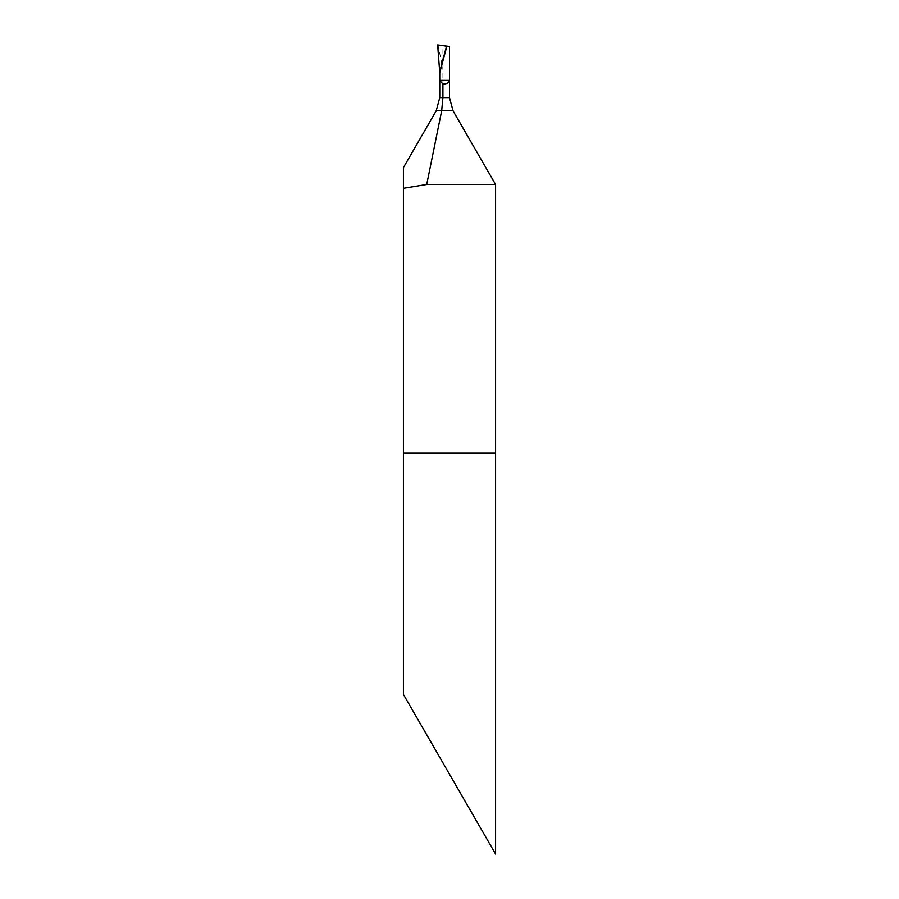 <?xml version="1.0" encoding="UTF-8"?>
<svg xmlns="http://www.w3.org/2000/svg" width="899" height="899" viewBox="0 0 899 899"><rect width="100%" height="100%" fill="white"/><g stroke="black" fill="none" stroke-linecap="round" stroke-linejoin="round"><path stroke-width="0.67" stroke-dasharray="4.5 3.37" d="M439.757 69.032L442.915 69.032L438.038 45.253M449.5 46.501L442.915 46.343L437.644 44.95M495.585 184.497L426.722 184.497L441.679 110.791L442.915 97.62L439.757 97.62L449.5 97.62L442.915 97.62L442.915 46.343M411.315 187.048L403.415 188.329L403.415 453.13L495.585 453.13L403.415 453.13L403.415 694.41M453.029 110.791L436.229 110.791"/><path stroke-width="1.35" d="M446.904 46.164L439.757 72.684L437.644 44.95L449.5 46.501L449.5 80.382L439.757 80.382L442.915 84.18C446.904 83.944 449.107 82.686 449.5 80.382L449.5 97.62L453.029 110.791L495.585 184.497L426.722 184.497L411.315 187.048M442.915 84.18L442.915 97.62L439.757 97.62L439.757 72.684M403.415 694.41L495.585 854.05L403.415 694.41L403.415 188.329L426.722 184.497L441.679 110.791L436.229 110.791L439.757 97.62L449.5 97.62L442.915 97.62L441.679 110.791L453.029 110.791M495.585 854.05L495.585 453.13L403.415 453.13L495.585 453.13L495.585 184.497M403.415 188.329L403.415 167.63L403.415 188.329M446.837 46.209L440.667 69.324M446.545 46.197L439.757 71.639M436.229 110.791L403.415 167.619"/></g></svg>
